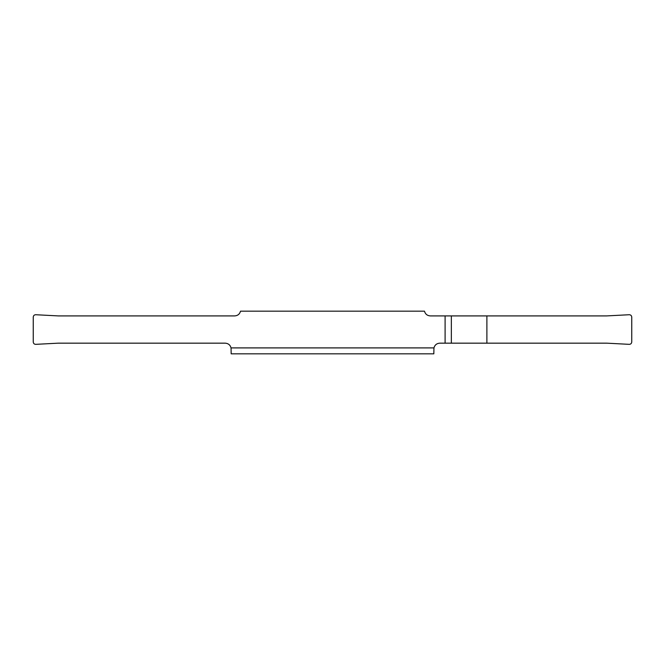 <?xml version="1.0" encoding="UTF-8"?>
<svg xmlns="http://www.w3.org/2000/svg" width="665" height="665" viewBox="0 0 665 665"><rect width="100%" height="100%" fill="white"/><g stroke="black" fill="none" stroke-linecap="round" stroke-linejoin="round"><path stroke-width="1" d="M355.908 353.83L397.978 353.83L355.908 353.83M231.046 347.903L231.171 353.83L433.829 353.83L433.954 347.903L231.046 347.903C230.223 344.969 228.286 343.389 225.244 343.165L58.296 343.165L35.744 344.345C34.239 344.271 33.408 343.481 33.25 341.985L33.25 317.097C33.408 315.592 34.239 314.803 35.744 314.728L58.296 315.908L234.728 315.908C237.771 315.684 239.699 314.104 240.531 311.17L424.47 311.17C425.301 314.104 427.229 315.684 430.272 315.908L445.101 315.908L445.101 343.165L439.756 343.165C436.714 343.389 434.777 344.969 433.954 347.903M267.022 353.83L309.092 353.83L267.022 353.83M445.101 315.908L606.704 315.908L629.256 314.728C630.744 314.819 631.584 315.609 631.75 317.097L631.75 341.985C631.584 343.464 630.744 344.254 629.256 344.345L606.704 343.165L445.101 343.165M486.888 315.908L486.888 343.165M451.344 315.908L451.344 343.165"/></g></svg>
